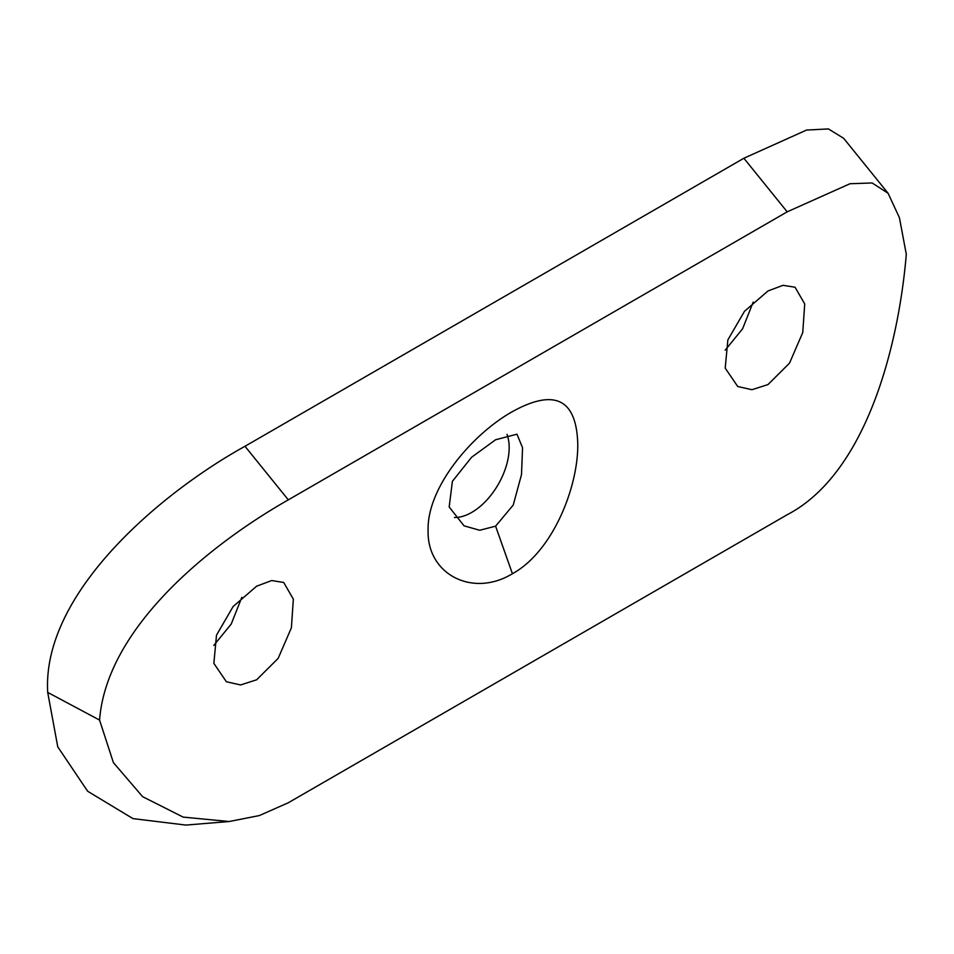 <?xml version="1.0" encoding="UTF-8"?>
<svg xmlns="http://www.w3.org/2000/svg" width="954" height="954" viewBox="0 0 954 954"><rect width="100%" height="100%" fill="white"/><g stroke="black" fill="none" stroke-linecap="round" stroke-linejoin="round"><path stroke-width="1.43" d="M495.591 439.758L471.598 457.252L452.387 481.353L449.179 506.979L464.038 525.833L479.719 530.269L495.603 526.167L513.24 505.036L521.504 474.591L522.553 447.676L516.949 434.189L495.591 439.758M512.417 573.724C472.48 598.015 426.915 574.213 428.096 530.448C426.915 487.148 472.409 434.046 512.417 411.615C554.703 388.278 576.49 399.07 577.766 444.004C578.315 486.826 552.831 551.627 512.417 573.724L495.603 526.167M753.183 302.108L742.594 328.808L725.159 350.166M767.97 384.581L789.518 363.14L802.743 332.552L804.723 303.944L795.064 287.226L783.031 285.318L767.97 290.97L744.478 311.314L727.866 339.898L725.207 368.125L737.74 386.513L751.955 389.709L767.97 384.581M241.827 597.335L231.238 624.035L213.803 645.393M256.614 679.808L278.163 658.367L291.387 627.78L293.355 599.172L283.708 582.465L271.675 580.545L256.614 586.209L233.11 606.553L216.51 635.137L213.851 663.352L226.384 681.752L240.599 684.948L256.614 679.808M454.45 517.485A52.911 30.552 120 0 0 471.753 512.393A52.911 30.552 120 0 0 507.003 434.344M229.222 821.513L185.875 825.079L132.964 818.615L87.661 791.248L57.765 746.863L47.7 692.413C41.857 593.591 159.723 493.468 244.987 446.281L288.311 499.86C213.231 542.468 106.812 625.931 99.562 720.067L113.419 762.651L142.623 796.673L183.18 817.113L229.222 821.513L259.321 815.575L288.311 802.755L787.193 514.731C865.481 473.971 898.406 348.079 906.3 254.313L899.407 217.667L888.091 193.268L872.111 182.953L850.002 183.728L787.193 211.836L743.881 158.245L806.547 130.066L828.418 128.921L843.67 138.318L888.091 193.268M288.311 499.86L787.193 211.836M244.987 446.281L743.881 158.245M99.562 720.067L47.7 692.413"/></g></svg>

